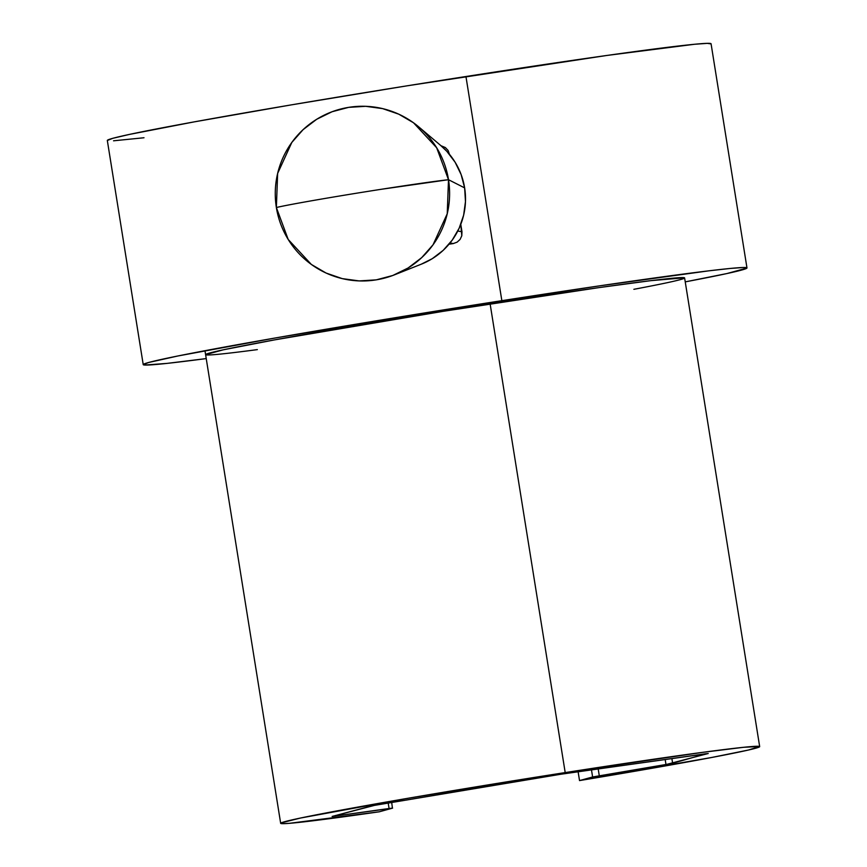 <?xml version="1.0" encoding="UTF-8"?>
<svg xmlns="http://www.w3.org/2000/svg" width="867" height="867" viewBox="0 0 867 867"><rect width="100%" height="100%" fill="white"/><g stroke="black" fill="none" stroke-linecap="round" stroke-linejoin="round"><path stroke-width="1.3" d="M746.975 267.936L711.07 43.773A305.726 6.557 170.9 0 0 465.947 76.513A305.726 6.557 170.9 0 0 107.324 140.476L143.228 364.639A305.726 6.557 -9.1 0 1 501.852 300.676L465.947 76.513L501.852 300.676A305.726 6.557 -9.1 0 1 746.975 267.936A305.726 6.557 -9.1 0 1 685.233 281.873L726.925 273.549L746.942 268.076L743.225 267.513L730.426 268.434L708.924 270.818L599.986 285.785L442.918 309.996L275.576 337.935L177.843 355.99L148.604 362.504L143.228 364.66L144.897 365.05L167.049 363.392L206.227 358.591A305.726 6.557 -9.1 0 1 143.228 364.639M257.347 349.618A242.554 5.202 -9.1 0 1 205.598 354.646A242.554 5.202 -9.1 0 1 490.126 303.905A242.554 5.202 -9.1 0 1 684.605 277.928A242.554 5.202 -9.1 0 1 633.875 289.307M684.496 277.798L650.857 280.648L598.62 287.66L443.373 311.296L274.525 339.897L223.177 349.834L205.609 354.668M143.998 137.755L113.555 140.801M107.324 140.497L112.699 138.341L129.476 134.407L194.197 121.879L291.659 104.82L407.013 85.833L606.792 55.466L694.521 44.271L707.32 43.35L711.038 43.914M277.635 173.454L276.367 207.527A92.585 1.983 -9.1 0 1 381.675 189.223A92.585 1.983 -9.1 0 1 448.499 179.707L436.665 147.758L413.526 122.789L398.766 114.173L382.607 108.613L365.679 106.316L348.621 107.367L332.094 111.735L316.737 119.256L303.125 129.627L291.811 142.459L277.635 173.454M421.21 264.218L432.265 258.68L443.178 250.357L452.26 240.061L459.163 228.194L463.628 215.211L465.471 201.599L464.636 187.89L448.499 179.707L464.636 187.89A70.064 69.902 -80.7 0 0 440.739 145.504L418.707 126.853A87.361 87.166 99.3 0 1 394.485 274.828A87.361 87.166 99.3 0 1 276.367 207.527A87.361 87.166 99.3 0 1 418.707 126.853M457.115 242.153L453.322 243.551L450.016 243.009L453.322 243.551L449.008 244.234A305.726 6.557 -9.1 0 1 453.322 243.551L457.115 242.153L460.084 239.433L461.797 235.77L461.959 231.727L457.776 231.045L461.959 231.727L460.778 224.369L461.797 235.77L460.084 239.433M449.42 154.272L448.131 150.49L445.367 147.553L441.032 145.743L445.367 147.553L448.131 150.49L449.42 154.272M394.485 274.828L421.319 264.175A70.064 69.902 -80.7 0 0 464.636 187.89L461.146 174.614L455.142 162.27L446.852 151.346L440.501 145.298M447.231 213.77L448.499 179.707L381.675 189.223C336.515 196.235 287.649 204.731 276.367 207.527L288.202 239.465L311.34 264.435L326.1 273.051L342.259 278.621L359.187 280.919L376.245 279.857L392.773 275.489L408.129 267.968L421.741 257.597L433.056 244.765L447.231 213.77M759.676 746.617A242.554 5.202 -9.1 0 0 565.197 772.584L408.216 798.236L300.416 818.058L281.276 822.848L281.818 823.65L289.134 823.357L379.334 811.783L392.426 808.185L379.334 811.783A242.554 5.202 -9.1 0 1 280.67 823.336A242.554 5.202 -9.1 0 1 565.197 772.584L490.126 303.905L565.197 772.584L702.4 752.383L743.604 747.3L759.568 746.487L748.47 750.02L711.579 757.498L579.524 780.582L578.116 771.76L579.524 780.582L592.616 776.973L579.524 780.582A242.554 5.202 -9.1 0 0 759.676 746.617L684.605 277.917M392.599 808.109L389.077 808.51L388.199 803.07L389.077 808.51L332.126 816.443L374.371 805.4L562.239 774.003L708.22 753.51L665.986 764.553L665.173 759.481L665.986 764.553L592.616 776.973L591.478 769.874L592.616 776.973L671.806 763.502L706.464 753.661L557.492 774.708L371.986 805.801L332.148 816.454L392.426 808.185L391.7 802.484M599.281 775.737L598.197 768.931L599.281 775.737M335.648 816.042L335.562 815.479L335.648 816.042M672.64 763.318L671.882 758.527L672.64 763.318M280.67 823.314L204.97 350.702"/></g></svg>
